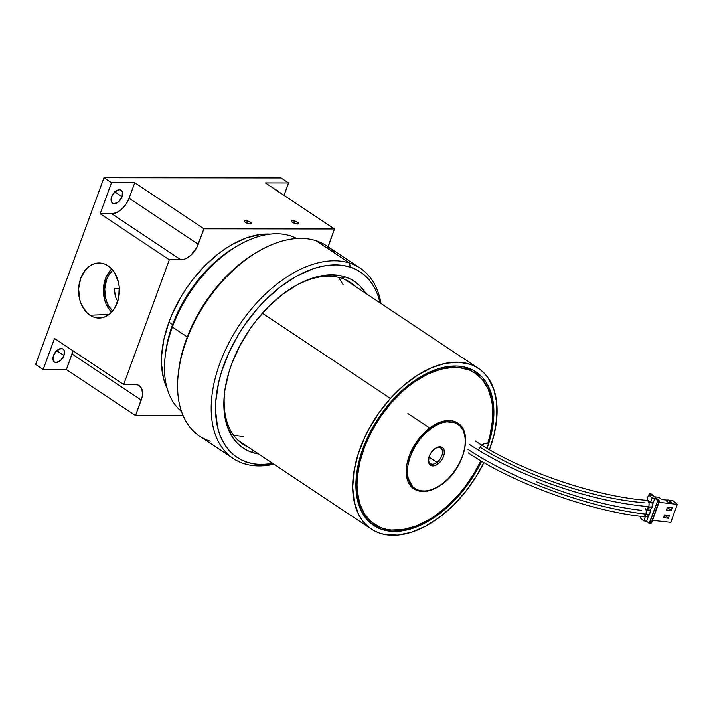 <?xml version="1.0" encoding="UTF-8"?>
<svg xmlns="http://www.w3.org/2000/svg" width="713" height="713" viewBox="0 0 713 713"><rect width="100%" height="100%" fill="white"/><g stroke="black" fill="none" stroke-linecap="round" stroke-linejoin="round"><path stroke-width="1.07" d="M111.683 268.935A26.479 19.616 -89.9 0 0 111.629 312.134L108.242 307.998L106.005 303.783L104.419 299.059L103.43 288.818L105.417 278.836L107.449 274.425L111.683 268.935M89.954 315.217A27.549 20.41 90.1 0 1 79.214 283.81A27.549 20.41 90.1 0 1 99.704 262.99A27.549 20.41 90.1 0 1 108.037 265.815L111.433 268.667L114.347 272.357L118.322 281.662L119.231 286.92L118.706 297.651L115.176 307.285L112.44 311.224L109.187 314.371L105.542 316.599L101.647 317.829L97.645 318.007L93.697 317.125L89.954 315.217L86.558 312.365L81.318 304.291L79.669 299.371L78.635 288.712L80.703 278.328L85.551 269.808L88.813 266.662L92.449 264.434L96.353 263.204L100.346 263.035L104.294 263.908L108.037 265.815A27.549 20.41 90.1 0 1 118.937 296.341A27.549 20.41 90.1 0 1 99.633 318.051A27.549 20.41 90.1 0 1 89.954 315.217L109.027 314.495L89.954 315.217M112.681 310.939A24.688 18.288 90.1 0 1 112.725 270.129L108.501 275.512L106.602 279.63L104.749 288.934L105.676 298.48L107.155 302.891L109.241 306.822L112.681 310.939M116.522 299.558L115.354 296.082L116.522 299.558M114.597 292.499L115.354 296.082L114.294 288.854L114.597 292.499M119.365 288.863L114.294 288.854L119.365 288.863M297.633 222.296L297.018 223.989L297.633 222.296L298.702 223.517L297.606 224.025L292.383 222.287A3.913 1.159 -159.9 0 1 291.332 220.95A3.913 1.159 -159.9 0 1 293.792 220.736A3.913 1.159 -159.9 0 1 297.633 222.296A3.913 1.159 -159.9 0 1 298.676 223.632A3.913 1.159 -159.9 0 1 296.225 223.855A3.913 1.159 -159.9 0 1 292.383 222.287L291.314 221.066L292.41 220.567L297.633 222.296M250.415 222.233L249.8 223.927L245.165 222.233A3.913 1.159 -159.9 0 1 244.122 220.887A3.913 1.159 -159.9 0 1 246.573 220.673A3.913 1.159 -159.9 0 1 250.415 222.233L251.413 223.668L249.826 223.927L250.415 222.233A3.913 1.159 -159.9 0 1 251.466 223.579A3.913 1.159 -159.9 0 1 249.006 223.793A3.913 1.159 -159.9 0 1 245.165 222.233L244.096 221.003L245.192 220.504L250.415 222.233M237.892 245.593L229.399 250.771L215.174 261.876L208.383 268.373L195.754 282.945L184.801 299.139L180.086 307.651L172.412 325.092L172.377 327.035A104.116 62.753 -56.3 0 1 240.691 244.06A104.116 62.753 -56.3 0 1 296.733 238.499A104.116 62.753 123.7 0 0 172.377 327.035L187.261 336.946L172.377 327.035L172.412 325.092A99.722 60.106 123.7 0 0 165.389 354.406L165.042 357.641A104.116 62.753 -56.3 0 1 172.377 327.035A104.116 62.753 123.7 0 0 181.512 411.49A104.116 62.753 -56.3 0 1 165.042 357.641M168.919 322.178A98.403 59.313 123.7 0 0 167.234 388.71L163.437 378.184L161.503 363.79L161.593 355.965L163.892 339.397L168.919 322.178L172.591 324.62L168.919 322.178L172.403 313.533L181.147 296.563L186.316 288.417L191.949 280.592L204.417 266.216L218.053 253.988L225.156 248.837L232.349 244.39L246.743 237.786L260.682 234.425L270.209 234.096A98.403 59.313 123.7 0 0 168.919 322.178M275.86 189.925A7.781 4.688 -56.3 0 1 277.321 190.416A7.781 4.688 -56.3 0 1 278.337 191.574M122.092 196.699L114.846 191.877L122.092 196.699L118.759 201.636L114.312 203.677L112.502 203.143L111.362 201.627L111.638 196.69A7.781 4.688 -56.3 0 1 121.183 190.219A7.781 4.688 -56.3 0 1 122.092 196.699A7.781 4.688 -56.3 0 1 112.556 203.169A7.781 4.688 -56.3 0 1 111.638 196.69L114.98 191.752L119.419 189.711L121.228 190.246L122.369 191.761L122.092 196.699M63.974 355.537L56.719 350.707L63.974 355.537L64.241 350.6L63.1 349.085L61.3 348.55L56.853 350.591L53.511 355.52A7.781 4.688 -56.3 0 1 63.056 349.049A7.781 4.688 -56.3 0 1 63.974 355.537A7.781 4.688 -56.3 0 1 54.429 362.008A7.781 4.688 -56.3 0 1 53.511 355.52L53.243 360.457L54.384 361.972L56.184 362.507L60.632 360.466L63.974 355.537M328.087 246.805A17.299 10.428 -56.3 0 1 328.809 244.479L334.486 228.971L203.9 228.811L134.757 182.751L129.08 198.259A17.299 10.428 123.7 0 1 111.781 213.757L116.665 212.581L121.665 209.23L126.023 204.194L129.08 198.259L198.223 244.318L129.08 198.259L134.757 182.751L203.9 228.811L198.223 244.318A17.299 10.428 -56.3 0 1 180.933 259.817L111.781 213.757L100.168 213.748L111.781 213.757L180.933 259.817L169.311 259.799L100.168 213.748L111.522 182.724L134.757 182.751L111.522 182.724L103.991 177.706L281.047 177.929L288.578 182.947L281.047 177.929L103.991 177.706L35.65 364.459L43.181 369.477L66.416 369.503L43.181 369.477L54.527 338.452L123.679 384.503L169.311 259.799L100.168 213.748L111.522 182.724L103.991 177.706L35.65 364.459L43.181 369.477L54.527 338.452L123.679 384.503L135.292 384.521A17.299 10.428 -56.3 0 1 139.204 385.635A17.299 10.428 -56.3 0 1 141.236 400.046L72.093 353.996A17.299 10.428 123.7 0 0 73.02 350.76L66.416 369.503L135.559 415.554L66.416 369.503L72.093 353.996L141.236 400.046L135.559 415.554L183.107 415.617L135.559 415.554L142.119 397.016L142.529 394.111L141.851 389.075L139.311 385.706L137.449 384.824L123.679 384.503L169.311 259.799L183.303 259.523L185.808 258.641L190.808 255.281L196.895 247.34L203.9 228.811L334.486 228.971L327.927 247.509M288.578 182.947L284.032 195.362L288.578 182.947L265.343 182.911L288.578 182.947M334.486 228.971L265.343 182.911L334.486 228.971M114.249 192.465A7.781 4.688 123.7 0 1 111.959 195.915L114.57 191.69M56.122 351.295A7.781 4.688 123.7 0 1 53.831 354.744L56.443 350.52M278.516 191.957L277.375 190.442L275.566 189.908M240.691 244.06L237.848 245.62A99.722 60.106 123.7 0 0 172.412 325.092L167.314 342.543L165.38 354.504M390.403 398.478A96.558 58.199 -56.3 0 1 478.432 368.363A96.558 58.199 -56.3 0 1 489.439 449.689L494.136 434.395L496.792 418.005L496.694 402.8L493.824 389.36L488.316 378.202L484.626 373.621L480.366 369.753L475.571 366.651L470.286 364.343L458.468 362.168L445.349 363.327L431.454 367.765L417.301 375.314L403.442 385.688L390.403 398.478L378.701 413.201L368.764 429.297L364.584 437.657L358.006 454.627L353.996 471.373L352.712 487.246L354.201 501.631L358.407 513.993L361.482 519.26L365.172 523.841L369.432 527.709L374.227 530.811L379.512 533.119L385.234 534.616L397.765 535.133L411.339 532.317L425.429 526.292L439.502 517.29L453.013 505.651L465.446 491.827L476.32 476.346L483.895 462.585A96.558 58.199 -56.3 0 1 459.395 498.984A96.558 58.199 -56.3 0 1 371.375 529.099A96.558 58.199 -56.3 0 1 390.403 398.478L262.393 313.212L390.403 398.478M457.862 496.747A92.253 55.605 -56.3 0 1 373.764 525.517A92.253 55.605 -56.3 0 1 391.945 400.715L404.396 388.496L417.64 378.585L431.16 371.375L437.862 368.871L444.44 367.133L456.971 366.027L462.799 366.669L473.316 370.314L481.97 376.963L485.491 381.348L488.432 386.375L492.451 398.184L493.868 411.936L493.592 419.378L491.043 435.037L487.059 448.299A92.253 55.605 -56.3 0 0 476.043 371.945A92.253 55.605 -56.3 0 0 391.945 400.715L380.76 414.788L371.268 430.162L363.835 446.249L358.755 462.425L357.16 470.357L355.93 485.526L357.356 499.278L361.375 511.087L367.837 520.499L371.91 524.189L381.535 529.358L392.836 531.435L405.367 530.329L418.647 526.087L425.403 522.834L438.851 514.233L445.402 508.966L457.862 496.747L457.131 496.257L457.862 496.747L469.047 482.674L474.029 475.116L481.614 461.249A92.253 55.605 -56.3 0 1 457.862 496.747M338.532 277.357L343.176 284.754M243.409 436.588L233.481 435.09M355.529 286.51A97.128 58.537 123.7 0 0 341.607 278.213L345.074 276.876A100.203 60.391 -56.3 0 1 365.724 293.301L360.172 286.171L355.671 282.268L350.618 279.157L345.074 276.876L339.076 275.441L332.695 274.861L325.984 275.147L311.839 278.302L297.205 284.772L282.615 294.317L268.658 306.572L255.851 321.055L250.04 328.96L239.871 345.734L231.975 363.238L228.971 372.052L224.996 389.387L224.069 397.738L224.381 413.406L227.545 427.212L233.445 438.611L237.358 443.272L241.859 447.167L246.912 450.277L252.455 452.559L252.001 449.591L252.455 452.559L258.676 454.029A100.203 60.391 -56.3 0 1 252.455 452.559A100.203 60.391 -56.3 0 1 224.39 394.093A100.203 60.391 -56.3 0 1 297.205 284.772A100.203 60.391 -56.3 0 1 345.074 276.876L341.607 278.213A97.128 58.537 -56.3 0 1 350.564 282.517A97.128 58.537 -56.3 0 1 355.529 286.51M210.246 441.249A114.392 68.947 -56.3 0 1 178.205 374.503A114.392 68.947 -56.3 0 1 261.332 249.702A114.392 68.947 -56.3 0 1 315.975 240.691L349.584 263.079L350.208 267.134L343.55 265.539L336.456 264.897L329.005 265.218L321.26 266.493L313.292 268.712L297.027 275.904L280.824 286.51L265.316 300.12L258.008 307.891L244.639 325.003L238.703 334.165L228.615 353.3L221.226 372.863L218.633 382.578L215.789 401.401L215.558 410.323L217.492 426.775L219.649 434.146L222.554 440.839L226.199 446.81L230.549 451.98L235.548 456.311L241.154 459.769L247.322 462.3A111.317 67.093 -56.3 0 0 273.026 463.593L261.074 464.546L253.98 463.905L247.322 462.3L243.855 463.637A114.392 68.947 123.7 0 0 273.961 464.216A114.392 68.947 -56.3 0 1 243.855 463.637L247.322 462.3A111.317 67.093 -56.3 0 1 233.347 343.63A111.317 67.093 -56.3 0 1 350.208 267.134L349.584 263.079A114.392 68.947 123.7 0 0 229.497 341.687A114.392 68.947 123.7 0 0 243.855 463.637A114.392 68.947 -56.3 0 1 233.311 458.566A114.392 68.947 -56.3 0 1 234.194 333.31A114.392 68.947 -56.3 0 1 349.584 263.079L315.975 240.691A114.392 68.947 123.7 0 0 200.585 310.921A114.392 68.947 123.7 0 0 199.693 436.187L233.311 458.566M178.437 372.355L180.942 357.471L186.868 337.971L195.647 318.524L206.939 299.888L220.317 282.785L235.254 267.865L251.181 255.7L259.336 250.798A111.317 67.093 123.7 0 0 178.446 372.239L178.205 374.503M346.973 280.815A97.128 58.537 123.7 0 0 346.081 279.986M349.584 263.079A114.392 68.947 -56.3 0 1 360.136 268.15A114.392 68.947 -56.3 0 1 381.018 303.488A114.392 68.947 123.7 0 0 349.584 263.079M360.136 268.15L326.527 245.762A114.392 68.947 123.7 0 0 315.975 240.691A114.392 68.947 -56.3 0 1 335.27 253.543M350.208 267.134L356.375 269.674L361.981 273.124L366.981 277.455L371.33 282.633L374.976 288.596L377.881 295.298L380.082 302.856A111.317 67.093 -56.3 0 0 350.208 267.134M238.81 441.044L239.924 441.543A97.128 58.537 123.7 0 1 238.81 441.044M248.472 447.238A97.128 58.537 -56.3 0 1 242.875 444.199A97.128 58.537 -56.3 0 1 224.524 392.943A97.128 58.537 123.7 0 0 248.472 447.238M296.198 285.334A97.128 58.537 -56.3 0 1 341.607 278.213A97.128 58.537 123.7 0 0 296.198 285.334M643.26 516.604A4.394 2.656 -83.7 0 0 645.951 514.135A149.953 44.741 -160 0 1 467.871 449.324A149.953 44.741 20 0 0 645.951 514.135A4.394 2.656 -83.7 0 0 645.737 509.037M536.702 481.89A141.165 42.12 20 0 0 641.424 510.321M645.541 508.734L646.308 510.793L645.951 514.135L644.276 516.364L642.725 516.462M647.689 508.387A4.394 2.62 -85.4 0 0 648.723 506.613A149.953 47.584 -161 0 1 469.662 444.573A149.953 47.584 19 0 0 648.723 506.613A4.394 2.62 -85.4 0 0 646.771 500.312M480.081 447.247A141.165 44.803 19 0 0 644.213 502.763M646.86 500.312L648.242 501.203L649.026 503.271L648.946 505.811L647.591 508.476M646.593 509.037L646.076 509.064M424.886 521.996L426.312 521.212A90.809 54.732 -56.3 0 0 480.856 460.803L474.493 472.692L464.796 487.032L459.377 493.708L447.657 505.775L435.108 515.775L428.665 519.884L415.732 526.123L403.139 529.554L391.33 530.044L385.858 529.18L380.742 527.584L371.758 522.264L364.708 514.269L359.842 503.895L357.347 491.515L357.017 484.715L357.302 477.585L359.709 462.612L364.486 447.131L371.464 431.713L380.377 416.909L390.911 403.264L402.676 391.277L408.897 386.045L415.251 381.375L428.183 373.924L440.99 369.191L453.21 367.355L458.958 367.543L469.484 370.136L474.163 372.507L482.131 379.316L488.022 388.647L491.613 400.162L492.505 406.606L492.442 420.599L489.929 435.607L487.772 443.326L484.029 443.753L481.373 445.723M478.869 449.297A8.101 4.884 -56.3 0 1 487.772 443.326A90.809 54.732 -56.3 0 0 492.291 422.158A90.809 54.732 -56.3 0 0 429.877 373.149A90.809 54.732 -56.3 0 0 357.035 482.514A90.809 54.732 -56.3 0 0 426.312 521.212M436.971 462.416A9.358 5.642 123.7 0 0 442.479 451.489A9.358 5.642 123.7 0 0 435.777 448.12A9.358 5.642 -56.3 0 1 440.696 448.014A9.358 5.642 -56.3 0 1 442.167 454.627A9.358 5.642 -56.3 0 1 436.971 462.416L428.976 457.086L430.67 453.379L434.725 448.834A10.677 6.435 -56.3 0 1 436.222 447.862A10.677 6.435 -56.3 0 1 444.315 451.222A10.677 6.435 -56.3 0 1 438.049 463.931L436.971 462.416A9.358 5.642 -56.3 0 1 430.322 463.584A9.358 5.642 -56.3 0 1 428.531 459.003A9.358 5.642 123.7 0 0 436.971 462.416L438.049 463.931L436.49 464.929L433.433 465.928L430.821 465.473L428.584 462.274L428.976 457.086L436.971 462.416M429.654 428.014L419.529 437.889L409.708 454.662L406.401 475.063L413.861 488.94A39.58 23.859 -56.3 0 1 407.649 460.972A39.58 23.859 -56.3 0 1 429.654 428.014L407.907 413.531L429.654 428.014A39.58 23.859 -56.3 0 1 457.746 423.05L442.559 421.374L429.654 428.014L430.376 429.021L429.654 428.014M442.033 484.02L442.408 483.744C434.369 491.088 412.925 497.701 408.086 477.746C404.021 457.202 421.855 434.172 430.376 429.021L424.966 433.718L420.002 439.279L415.661 445.5L412.123 452.14L409.512 458.949L407.934 465.651L407.453 471.997L408.086 477.746L409.806 482.674L412.542 486.587L416.196 489.341L420.625 490.829L425.67 490.999L431.115 489.831L436.766 487.38L442.408 483.744L447.809 479.047L452.773 473.485L457.113 467.265L460.651 460.625L463.263 453.816L464.84 447.113L465.322 440.768L464.689 435.019L462.978 430.091L460.233 426.178L456.578 423.424L452.149 421.927L447.113 421.766L441.659 422.934L436.008 425.385L430.376 429.021C438.406 421.677 459.849 415.064 464.689 435.019C468.753 455.562 450.928 478.592 442.408 483.744L442.345 484.056C463.833 468.878 473.557 432.158 457.746 423.05M434.725 448.834L437.844 447.158L440.732 446.882L442.969 448.049L444.199 450.491L444.235 453.825L443.085 457.55L440.91 461.097L438.049 463.931A10.677 6.435 -56.3 0 1 428.468 459.511A10.677 6.435 -56.3 0 1 434.725 448.834M650.497 510.356L647.752 510.053L648.206 508.815L650.942 509.118L648.206 508.815L647.752 510.053L650.497 510.356L650.942 509.118L649.418 514.92L648.973 514.545L648.126 516.872L645.381 516.568L648.126 516.872L646.548 521.221L648.973 514.545L649.534 514.608L648.973 514.545L649.418 514.92L650.497 510.356M644.739 516.034L645.381 516.568L644.739 516.034M648.678 515.347L645.764 514.599L648.678 515.347M652.912 505.303L650.942 509.118L651.789 506.791L652.235 507.166L652.912 505.303L652.466 504.929L652.912 505.303M647.012 499.305L650.577 502.3L653.313 502.603L652.466 504.929L653.313 502.603L650.577 502.3L652.154 497.95L654.899 498.253L653.313 502.603L648.768 502.237L653.313 502.603L654.899 498.253L657.306 500.276L654.899 498.253L652.154 497.95L650.577 502.3L647.012 499.305L648.589 494.956L652.154 497.95L648.589 494.956L647.012 499.305M640.818 516.319L640.238 517.923L643.803 520.918L645.381 516.568L643.803 520.918L646.548 521.221L649.142 523.324A0.865 0.526 96.3 0 1 648.955 523.244L646.548 521.221L643.803 520.918L640.238 517.923L640.818 516.319M649.142 523.324L650.461 523.413A0.865 0.526 -83.7 0 0 651.183 523.012L649.677 522.843A0.865 0.526 96.3 0 1 649.142 523.324L657.466 501.426L657.306 500.276A0.865 0.526 96.3 0 1 657.466 501.426L658.972 501.595A0.865 0.526 -83.7 0 0 658.812 500.446L657.306 500.276L659.267 500.998M667.163 507.87L668.268 507.995L668.536 507.264L668.268 507.995L671.209 510.463L666.414 509.938L667.43 507.139L672.225 507.674L671.209 510.463L668.268 507.995L667.163 507.87M664.338 515.633L665.452 515.749L668.393 518.226L663.589 517.691L664.605 514.902L669.409 515.428L668.393 518.226L665.452 515.749L664.338 515.633M651.557 522.932L659.338 501.515L658.812 500.446A0.865 0.642 -50 0 1 659.088 500.562L659.338 501.515L651.183 523.012L658.972 501.595L657.466 501.426L649.677 522.843L651.557 522.932L650.648 523.494L651.424 522.709M649.374 493.61L651.334 495.259L648.589 494.956L651.334 495.259L649.374 493.61L648.875 494.991L649.374 493.61L650.88 493.779L658.812 500.446L650.88 493.779L649.374 493.61M649.846 513.734L649.677 513.146L649.846 513.734M663.821 521.809L662.422 521.435L663.821 521.809M669.944 501.827L671.04 501.952L668.812 500.08L667.716 499.956L669.944 501.827L667.716 499.956L666.281 500.767L668.509 502.638L669.944 501.827L668.509 502.638L671.806 503.004L671.04 501.952L669.944 501.827M673.072 500.767L669.115 500.33L673.072 500.767L677.35 504.367L670.799 522.362L652.493 520.338L670.799 522.362L677.35 504.367L673.072 500.767M667.395 500.143L661.557 499.492L658.883 497.246L661.557 499.492L667.395 500.143M659.044 502.335L677.35 504.367L659.044 502.335M668.393 518.226L669.409 515.428L664.605 514.902L663.589 517.691L668.393 518.226M671.209 510.463L672.225 507.674L667.43 507.139L666.414 509.938L671.209 510.463M668.812 500.08L666.281 500.767L668.509 502.638L671.806 503.004L668.812 500.08M658.883 497.246L654.579 496.774L658.883 497.246M647.235 499.492L646.941 500.294L647.235 499.492M648.75 502.166L651.094 502.353L648.75 502.166M648.723 502.112L650.523 502.255L648.723 502.112M650.399 502.148L648.687 502.005L650.399 502.148M647.538 500.544L648.589 500.624L647.538 500.544M647.422 500.481L648.518 500.571L647.422 500.481M646.941 500.33L648.367 500.446L646.941 500.33M651.691 507.077L648.643 506.836L651.691 507.077M648.91 502.701L653.153 503.048L648.91 502.701M651.611 507.291L648.563 507.041L651.62 507.264M646.174 500.259L648.331 500.41M646.031 509.679L647.502 509.848L646.031 509.679M646.014 509.626L647.431 509.786L646.014 509.626M647.351 509.715L645.987 509.563L647.351 509.715M647.591 509.92L646.058 509.75L647.591 509.92M648.91 514.715L645.853 514.376L648.91 514.715M646.192 510.214L650.381 510.677L646.192 510.214M645.782 514.563L648.839 514.902L645.764 514.581M478.432 368.363L344.976 279.478M371.321 529.064L237.919 440.206M261.332 249.702L259.336 250.798M468.388 452.978C512.861 483.129 589.794 511.123 643.206 516.595M646.825 500.312C594.544 496.578 518.119 470.099 475.09 440.812M492.46 420.536L492.291 422.158M413.861 488.94C421.891 493.61 431.392 491.979 442.345 484.056M651.156 493.895L659.088 500.562"/></g></svg>
